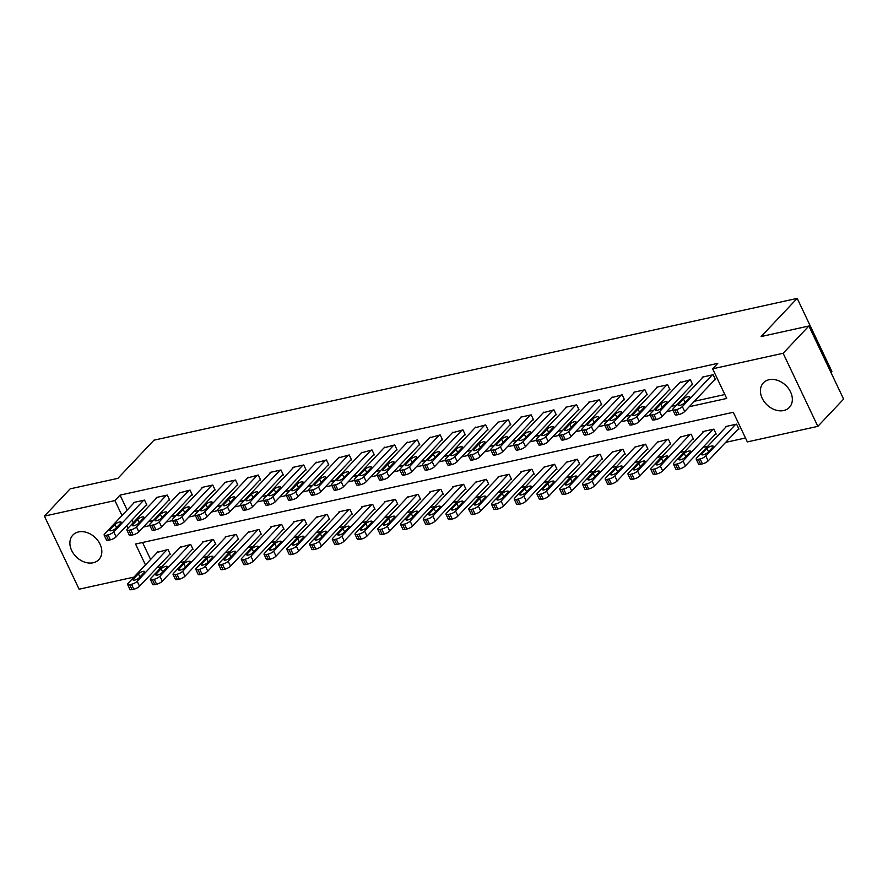 <?xml version="1.0" encoding="UTF-8"?>
<svg xmlns="http://www.w3.org/2000/svg" width="888" height="888" viewBox="0 0 888 888"><rect width="100%" height="100%" fill="white"/><g stroke="black" fill="none" stroke-linecap="round" stroke-linejoin="round"><path stroke-width="1.33" d="M78.544 531.934A17.871 13.52 43.4 0 1 97.935 540.681A17.871 13.52 43.4 0 1 98.857 559.618A17.871 13.52 43.4 0 1 93.185 562.759A17.871 13.52 43.4 0 1 73.782 554.012A17.871 13.52 43.4 0 1 72.872 535.064A17.871 13.52 43.4 0 1 78.544 531.934M769.064 379.72A17.871 13.52 43.4 0 1 788.455 388.467A17.871 13.52 43.4 0 1 789.377 407.403A17.871 13.52 43.4 0 1 783.693 410.534A17.871 13.52 43.4 0 1 764.302 401.787A17.871 13.52 43.4 0 1 763.391 382.85A17.871 13.52 43.4 0 1 769.064 379.72M830.957 372.472L831.89 371.473L797.191 298.379L153.979 440.171L117.915 478.332L70.152 488.855L44.4 516.117L114.907 500.577L122.011 515.54M797.191 298.379L761.127 336.541L808.89 326.007L843.6 399.101L817.848 426.362L747.341 441.902L733.266 412.276L135.542 544.033L145.466 564.923M157.043 567.71L161.838 566.655M179.787 562.692L184.582 561.638M202.531 557.686L207.326 556.632M225.275 552.669L230.07 551.615M248.018 547.652L252.814 546.597M270.762 542.646L275.558 541.58M293.506 537.629L298.301 536.574M316.25 532.611L321.045 531.557M338.994 527.605L343.789 526.54M361.738 522.588L366.533 521.534M384.482 517.571L389.277 516.516M407.237 512.554L412.021 511.499M429.981 507.548L434.765 506.493M452.725 502.53L457.509 501.476M475.469 497.513L480.253 496.459M498.212 492.507L502.997 491.453M520.956 487.49L525.74 486.435M543.7 482.473L548.484 481.418M566.444 477.466L571.228 476.412M589.188 472.449L593.972 471.395M611.932 467.432L616.716 466.378M634.676 462.426L639.471 461.372M657.42 457.409L662.215 456.354M680.164 452.392L684.959 451.337M702.908 447.386L707.703 446.32M725.651 442.368L745.487 437.995M133.933 577.122L79.11 589.21L44.4 516.117M142.546 542.49L150.616 559.473M738.028 429.27L738.938 429.071L736.585 424.131L725.674 426.54L725.918 427.05M715.284 434.288L716.194 434.088L713.841 429.148L702.93 431.557L703.174 432.068M692.54 439.305L693.45 439.105L691.097 434.165L680.419 437.074M669.796 444.311L670.706 444.111L668.353 439.172L657.675 442.091M647.052 449.328L647.963 449.128L645.609 444.189L634.931 447.108M624.308 454.345L625.208 454.145L622.865 449.206L612.187 452.114M601.553 459.351L602.464 459.151L600.122 454.212L589.443 457.131M578.81 464.369L579.72 464.169L577.378 459.229L566.699 462.149M556.066 469.386L556.976 469.186L554.634 464.246L543.956 467.155M533.322 474.403L534.232 474.192L531.89 469.264L520.967 471.661L521.212 472.172M510.578 479.409L511.488 479.209L509.146 474.27L498.224 476.678L498.468 477.189M487.834 484.426L488.744 484.226L486.402 479.287L475.724 482.195M465.09 489.443L466 489.244L463.658 484.304L452.736 486.702L452.98 487.212M442.346 494.45L443.256 494.25L440.914 489.31L429.992 491.719L430.236 492.23M419.602 499.467L420.512 499.267L418.17 494.327L407.492 497.236M396.858 504.484L397.769 504.284L395.426 499.345L384.504 501.742L384.748 502.253M374.114 509.49L375.025 509.29L372.683 504.351L361.76 506.759L362.004 507.27M351.371 514.507L352.281 514.307L349.939 509.368L339.016 511.777L339.26 512.287M328.627 519.524L329.537 519.325L327.195 514.385L316.517 517.293M305.883 524.531L306.793 524.331L304.451 519.391L293.528 521.8L293.773 522.311M283.139 529.548L284.049 529.348L281.707 524.408L270.785 526.817L271.029 527.328M260.395 534.565L261.305 534.365L258.952 529.426L248.285 532.334M237.651 539.571L238.561 539.371L236.208 534.432L225.297 536.84L225.541 537.351M214.907 544.588L215.817 544.388L213.464 539.449L202.553 541.858L202.797 542.368M192.163 549.605L193.073 549.406L190.72 544.466L180.053 547.374M169.419 554.623L170.329 554.412L167.976 549.483L157.298 552.392M689.232 406.704L726.706 398.446L712.631 368.809L717.782 363.359L120.058 495.116L127.162 510.089M131.924 520.091L133.189 522.766M148.518 521.578L153.313 520.523M171.273 516.561L176.057 515.506M194.017 511.555L198.801 510.5M216.761 506.537L221.545 505.483M239.505 501.52L244.289 500.466M262.249 496.514L267.033 495.46M284.993 491.497L289.777 490.442M307.736 486.48L312.521 485.425M330.48 481.474L335.264 480.408M353.224 476.456L358.008 475.402M375.968 471.439L380.752 470.385M398.712 466.433L403.507 465.368M421.456 461.416L426.251 460.361M444.2 456.399L448.995 455.344M466.944 451.382L471.739 450.327M489.688 446.375L494.483 445.321M512.432 441.358L517.227 440.304M535.175 436.341L539.971 435.286M557.919 431.335L562.715 430.28M580.663 426.318L585.458 425.263M603.407 421.301L608.202 420.246M626.151 416.294L630.946 415.24M648.895 411.277L653.69 410.223M671.639 406.26L676.434 405.206M694.394 401.254L724.841 394.538M714.574 379.886L715.484 379.687L713.142 374.747L702.219 377.156L702.464 377.666M691.83 384.904L692.74 384.704L690.398 379.764L679.72 382.673M669.086 389.91L669.996 389.71L667.654 384.77L656.731 387.179L656.976 387.69M646.342 394.927L647.252 394.727L644.91 389.788L633.988 392.196L634.232 392.707M623.598 399.944L624.508 399.744L622.166 394.805L611.488 397.713M600.854 404.961L601.764 404.75L599.422 399.822L588.5 402.22L588.744 402.73M578.11 409.967L579.02 409.768L576.678 404.828L565.756 407.237L566 407.747M555.366 414.985L556.277 414.785L553.923 409.845L543.256 412.754M532.622 420.002L533.533 419.802L531.179 414.863L520.268 417.26L520.512 417.771M509.879 425.008L510.789 424.808L508.436 419.869L497.524 422.277L497.768 422.788M487.135 430.025L488.045 429.825L485.692 424.886L475.013 427.794M464.391 435.042L465.301 434.843L462.948 429.903L452.27 432.811M441.647 440.048L442.557 439.849L440.204 434.909L429.526 437.828M418.892 445.066L419.802 444.866L417.46 439.926L406.782 442.846M396.148 450.083L397.058 449.883L394.716 444.944L384.038 447.852M373.404 455.089L374.314 454.889L371.972 449.95L361.294 452.869M350.66 460.106L351.57 459.906L349.228 454.967L338.55 457.886M327.916 465.123L328.826 464.924L326.484 459.984L315.806 462.892M305.172 470.129L306.083 469.93L303.74 464.99L292.818 467.399L293.062 467.909M282.428 475.147L283.339 474.947L280.997 470.007L270.074 472.416L270.318 472.927M259.685 480.164L260.595 479.964L258.253 475.025L247.574 477.933M236.941 485.181L237.851 484.97L235.509 480.042L224.586 482.439L224.831 482.95M214.197 490.187L215.107 489.987L212.765 485.048L201.842 487.457L202.087 487.967M191.453 495.204L192.363 495.005L190.021 490.065L179.343 492.973M168.709 500.221L169.619 500.022L167.277 495.082L156.355 497.48L156.599 497.99M145.965 505.228L146.875 505.028L144.533 500.088L133.611 502.497L133.855 503.008M808.89 326.007L783.138 353.269L817.848 426.362M120.058 495.116L114.907 500.577M712.631 368.809L783.138 353.269M143.368 527.028L149.894 525.596M166.112 522.022L172.638 520.579M188.867 517.005L195.382 515.562M211.61 511.988L218.126 510.556M234.354 506.97L240.87 505.538M257.098 501.964L263.614 500.521M279.842 496.947L286.358 495.515M302.586 491.93L309.102 490.498M325.33 486.924L331.846 485.481M348.074 481.906L354.59 480.475M370.818 476.889L377.333 475.457M393.562 471.883L400.077 470.44M416.306 466.866L422.821 465.434M439.049 461.849L445.565 460.417M461.793 456.843L468.309 455.4M484.537 451.826L491.053 450.383M507.281 446.808L513.797 445.376M530.025 441.802L536.541 440.359M552.769 436.785L559.285 435.342M575.513 431.768L582.029 430.336M598.257 426.751L604.784 425.319M621.001 421.745L627.527 420.302M643.745 416.727L650.271 415.295M666.488 411.71L673.015 410.278M126.762 525.552L128.038 528.216M712.231 374.947L682.35 406.571A4.584 1.365 -25.4 0 1 676.656 409.546L674.836 409.945A4.584 1.365 -25.4 0 1 672.749 409.734A4.584 1.365 -25.4 0 1 673.259 408.569L703.13 376.956M672.749 409.734L675.102 414.674A4.584 1.365 154.6 0 0 677.178 414.885L678.998 414.485A4.584 1.365 154.6 0 0 684.704 411.51L715.24 379.176M684.426 403.008A3.663 1.099 154.6 0 1 680.896 405.083A3.663 1.099 154.6 0 1 678.199 405.217A3.663 1.099 154.6 0 1 678.599 404.284L683.549 399.056A3.663 1.099 154.6 0 1 687.079 396.969A3.663 1.099 154.6 0 1 689.765 396.836A3.663 1.099 154.6 0 1 689.365 397.769L684.426 403.008M735.675 424.331L705.805 455.955A4.584 1.365 -25.4 0 1 700.099 458.941L698.279 459.34A4.584 1.365 -25.4 0 1 696.203 459.118A4.584 1.365 -25.4 0 1 696.703 457.964L726.584 426.34M738.694 428.571L708.147 460.894A4.584 1.365 154.6 0 1 702.452 463.869L700.632 464.28A4.584 1.365 154.6 0 1 698.545 464.058L696.203 459.118M707.869 452.392L712.82 447.152A3.663 1.099 -25.4 0 0 713.219 446.22A3.663 1.099 -25.4 0 0 710.533 446.353A3.663 1.099 -25.4 0 0 706.992 448.44L702.053 453.668A3.663 1.099 -25.4 0 0 701.653 454.601A3.663 1.099 -25.4 0 0 704.339 454.478A3.663 1.099 -25.4 0 0 707.869 452.392M689.488 379.964L659.606 411.577A4.584 1.365 -25.4 0 1 653.912 414.563L652.092 414.962A4.584 1.365 -25.4 0 1 650.005 414.752A4.584 1.365 -25.4 0 1 650.515 413.586L680.386 381.973M650.005 414.752L652.358 419.691A4.584 1.365 154.6 0 0 654.434 419.902L656.254 419.502A4.584 1.365 154.6 0 0 661.949 416.516L692.496 384.193M661.682 408.014A3.663 1.099 154.6 0 1 658.141 410.101A3.663 1.099 154.6 0 1 655.455 410.234A3.663 1.099 154.6 0 1 655.855 409.301L660.805 404.062A3.663 1.099 154.6 0 1 664.335 401.975A3.663 1.099 154.6 0 1 667.021 401.853A3.663 1.099 154.6 0 1 666.622 402.786L661.682 408.014M666.744 384.981L636.863 416.594A4.584 1.365 -25.4 0 1 631.168 419.58L629.348 419.98A4.584 1.365 -25.4 0 1 627.261 419.769A4.584 1.365 -25.4 0 1 627.772 418.603L657.642 386.979M627.261 419.769L629.614 424.697A4.584 1.365 154.6 0 0 631.69 424.919L633.51 424.52A4.584 1.365 154.6 0 0 639.205 421.534L669.752 389.21M638.938 413.031A3.663 1.099 154.6 0 1 635.397 415.118A3.663 1.099 154.6 0 1 632.711 415.24A3.663 1.099 154.6 0 1 633.111 414.319L638.061 409.079A3.663 1.099 154.6 0 1 641.591 406.993A3.663 1.099 154.6 0 1 644.277 406.871A3.663 1.099 154.6 0 1 643.878 407.792L638.938 413.031M644 389.987L614.119 421.611A4.584 1.365 -25.4 0 1 608.424 424.586L606.604 424.997A4.584 1.365 -25.4 0 1 604.517 424.775A4.584 1.365 -25.4 0 1 605.017 423.609L634.898 391.997M604.517 424.775L606.87 429.714A4.584 1.365 154.6 0 0 608.946 429.925L610.766 429.526A4.584 1.365 154.6 0 0 616.461 426.551L647.008 394.216M616.194 418.048A3.663 1.099 154.6 0 1 612.653 420.135A3.663 1.099 154.6 0 1 609.967 420.257A3.663 1.099 154.6 0 1 610.367 419.325L615.317 414.097A3.663 1.099 154.6 0 1 618.847 412.01A3.663 1.099 154.6 0 1 621.533 411.877A3.663 1.099 154.6 0 1 621.134 412.809L616.194 418.048M712.931 429.348L683.061 460.972A4.584 1.365 -25.4 0 1 677.355 463.947L675.535 464.346A4.584 1.365 -25.4 0 1 673.459 464.135A4.584 1.365 -25.4 0 1 673.959 462.97L703.84 431.357M715.95 433.577L685.403 465.9A4.584 1.365 154.6 0 1 679.709 468.886L677.888 469.286A4.584 1.365 154.6 0 1 675.801 469.075L673.459 464.135M685.125 457.398L690.076 452.17A3.663 1.099 -25.4 0 0 690.476 451.237A3.663 1.099 -25.4 0 0 687.789 451.37A3.663 1.099 -25.4 0 0 684.248 453.457L679.309 458.685A3.663 1.099 -25.4 0 0 678.909 459.618A3.663 1.099 -25.4 0 0 681.596 459.485A3.663 1.099 -25.4 0 0 685.125 457.398M690.187 434.365L660.317 465.978A4.584 1.365 -25.4 0 1 654.611 468.964L652.791 469.364A4.584 1.365 -25.4 0 1 650.715 469.153A4.584 1.365 -25.4 0 1 651.215 467.987L681.096 436.363M693.206 438.594L662.659 470.918A4.584 1.365 154.6 0 1 656.965 473.903L655.144 474.303A4.584 1.365 154.6 0 1 653.057 474.092L650.715 469.153M662.381 462.415L667.332 457.187A3.663 1.099 -25.4 0 0 667.732 456.254A3.663 1.099 -25.4 0 0 665.045 456.377A3.663 1.099 -25.4 0 0 661.505 458.463L656.565 463.703A3.663 1.099 -25.4 0 0 656.165 464.635A3.663 1.099 -25.4 0 0 658.852 464.502A3.663 1.099 -25.4 0 0 662.381 462.415M667.443 439.371L637.573 470.995A4.584 1.365 -25.4 0 1 631.868 473.981L630.047 474.381A4.584 1.365 -25.4 0 1 627.971 474.159A4.584 1.365 -25.4 0 1 628.471 473.004L658.352 441.38M670.462 443.612L639.915 475.935A4.584 1.365 154.6 0 1 634.221 478.921L632.4 479.32A4.584 1.365 154.6 0 1 630.314 479.098L627.971 474.159M639.638 467.432L644.588 462.193A3.663 1.099 -25.4 0 0 644.988 461.261A3.663 1.099 -25.4 0 0 642.302 461.394A3.663 1.099 -25.4 0 0 638.761 463.481L633.821 468.709A3.663 1.099 -25.4 0 0 633.422 469.641A3.663 1.099 -25.4 0 0 636.108 469.519A3.663 1.099 -25.4 0 0 639.638 467.432M621.256 395.005L591.375 426.617A4.584 1.365 -25.4 0 1 585.68 429.603L583.86 430.003A4.584 1.365 -25.4 0 1 581.773 429.792A4.584 1.365 -25.4 0 1 582.273 428.627L612.154 397.014M581.773 429.792L584.126 434.732A4.584 1.365 154.6 0 0 586.202 434.942L588.023 434.543A4.584 1.365 154.6 0 0 593.717 431.557L624.264 399.234M593.45 423.054A3.663 1.099 154.6 0 1 589.91 425.141A3.663 1.099 154.6 0 1 587.223 425.274A3.663 1.099 154.6 0 1 587.623 424.342L592.574 419.103A3.663 1.099 154.6 0 1 596.103 417.016A3.663 1.099 154.6 0 1 598.79 416.894A3.663 1.099 154.6 0 1 598.39 417.826L593.45 423.054M644.699 444.389L614.829 476.012A4.584 1.365 -25.4 0 1 609.124 478.987L607.303 479.387A4.584 1.365 -25.4 0 1 605.228 479.176A4.584 1.365 -25.4 0 1 605.727 478.01L635.608 446.398M647.718 448.618L617.171 480.952A4.584 1.365 154.6 0 1 611.477 483.927L609.656 484.326A4.584 1.365 154.6 0 1 607.57 484.115L605.228 479.176M616.894 472.449L621.844 467.21A3.663 1.099 -25.4 0 0 622.244 466.278A3.663 1.099 -25.4 0 0 619.558 466.411A3.663 1.099 -25.4 0 0 616.017 468.498L611.077 473.726A3.663 1.099 -25.4 0 0 610.678 474.658A3.663 1.099 -25.4 0 0 613.364 474.525A3.663 1.099 -25.4 0 0 616.894 472.449M598.512 400.022L568.631 431.635A4.584 1.365 -25.4 0 1 562.937 434.621L561.116 435.02A4.584 1.365 -25.4 0 1 559.029 434.809A4.584 1.365 -25.4 0 1 559.529 433.644L589.41 402.02M559.029 434.809L561.383 439.738A4.584 1.365 154.6 0 0 563.458 439.96L565.279 439.56A4.584 1.365 154.6 0 0 570.973 436.574L601.52 404.251M570.707 428.072A3.663 1.099 154.6 0 1 567.166 430.158A3.663 1.099 154.6 0 1 564.479 430.28A3.663 1.099 154.6 0 1 564.879 429.359L569.83 424.12A3.663 1.099 154.6 0 1 573.359 422.033A3.663 1.099 154.6 0 1 576.046 421.911A3.663 1.099 154.6 0 1 575.646 422.843L570.707 428.072M621.955 449.406L592.085 481.019A4.584 1.365 -25.4 0 1 586.38 484.004L584.559 484.404A4.584 1.365 -25.4 0 1 582.484 484.193A4.584 1.365 -25.4 0 1 582.983 483.028L612.864 451.415M624.974 453.635L594.427 485.958A4.584 1.365 154.6 0 1 588.722 488.944L586.913 489.344A4.584 1.365 154.6 0 1 584.826 489.133L582.484 484.193M594.15 477.455L599.1 472.227A3.663 1.099 -25.4 0 0 599.5 471.295A3.663 1.099 -25.4 0 0 596.814 471.417A3.663 1.099 -25.4 0 0 593.273 473.504L588.333 478.743A3.663 1.099 -25.4 0 0 587.934 479.675A3.663 1.099 -25.4 0 0 590.62 479.542A3.663 1.099 -25.4 0 0 594.15 477.455M575.768 405.028L545.887 436.652A4.584 1.365 -25.4 0 1 540.193 439.627L538.372 440.037A4.584 1.365 -25.4 0 1 536.285 439.815A4.584 1.365 -25.4 0 1 536.785 438.65L566.666 407.037M536.285 439.815L538.628 444.755A4.584 1.365 154.6 0 0 540.714 444.966L542.535 444.566A4.584 1.365 154.6 0 0 548.229 441.591L578.776 409.257M547.963 433.089A3.663 1.099 154.6 0 1 544.422 435.176A3.663 1.099 154.6 0 1 541.736 435.298A3.663 1.099 154.6 0 1 542.135 434.365L547.086 429.137A3.663 1.099 154.6 0 1 550.616 427.05A3.663 1.099 154.6 0 1 553.302 426.917A3.663 1.099 154.6 0 1 552.902 427.85L547.963 433.089M553.013 410.045L523.143 441.658A4.584 1.365 -25.4 0 1 517.438 444.644L515.628 445.043A4.584 1.365 -25.4 0 1 513.542 444.833A4.584 1.365 -25.4 0 1 514.041 443.667L543.922 412.054M513.542 444.833L515.884 449.772A4.584 1.365 154.6 0 0 517.97 449.983L519.791 449.583A4.584 1.365 154.6 0 0 525.485 446.597L556.032 414.274M525.219 438.095A3.663 1.099 154.6 0 1 521.678 440.182A3.663 1.099 154.6 0 1 518.992 440.315A3.663 1.099 154.6 0 1 519.391 439.382L524.331 434.154A3.663 1.099 154.6 0 1 527.872 432.068A3.663 1.099 154.6 0 1 530.558 431.934A3.663 1.099 154.6 0 1 530.158 432.867L525.219 438.095M530.269 415.062L500.399 446.675A4.584 1.365 -25.4 0 1 494.694 449.661L492.873 450.061A4.584 1.365 -25.4 0 1 490.798 449.85A4.584 1.365 -25.4 0 1 491.297 448.684L521.178 417.06M490.798 449.85L493.14 454.789A4.584 1.365 154.6 0 0 495.227 455L497.047 454.601A4.584 1.365 154.6 0 0 502.741 451.615L533.288 419.291M502.464 443.112A3.663 1.099 154.6 0 1 498.934 445.199A3.663 1.099 154.6 0 1 496.248 445.332A3.663 1.099 154.6 0 1 496.647 444.4L501.587 439.16A3.663 1.099 154.6 0 1 505.128 437.074A3.663 1.099 154.6 0 1 507.814 436.952A3.663 1.099 154.6 0 1 507.414 437.884L502.464 443.112M507.525 420.068L477.655 451.692A4.584 1.365 -25.4 0 1 471.95 454.667L470.129 455.078A4.584 1.365 -25.4 0 1 468.054 454.856A4.584 1.365 -25.4 0 1 468.553 453.69L498.434 422.078M468.054 454.856L470.396 459.795A4.584 1.365 154.6 0 0 472.483 460.017L474.303 459.607A4.584 1.365 154.6 0 0 479.997 456.632L510.545 424.309M479.72 448.129A3.663 1.099 154.6 0 1 476.19 450.216A3.663 1.099 154.6 0 1 473.504 450.338A3.663 1.099 154.6 0 1 473.903 449.406L478.843 444.178A3.663 1.099 154.6 0 1 482.384 442.091A3.663 1.099 154.6 0 1 485.07 441.958A3.663 1.099 154.6 0 1 484.67 442.89L479.72 448.129M599.211 454.423L569.341 486.036A4.584 1.365 -25.4 0 1 563.636 489.022L561.815 489.421A4.584 1.365 -25.4 0 1 559.74 489.199A4.584 1.365 -25.4 0 1 560.239 488.045L590.12 456.421M602.231 458.652L571.683 490.975A4.584 1.365 154.6 0 1 565.978 493.961L564.158 494.361A4.584 1.365 154.6 0 1 562.082 494.139L559.74 489.199M571.406 482.473L576.356 477.233A3.663 1.099 -25.4 0 0 576.756 476.312A3.663 1.099 -25.4 0 0 574.07 476.434A3.663 1.099 -25.4 0 0 570.529 478.521L565.589 483.76A3.663 1.099 -25.4 0 0 565.19 484.682A3.663 1.099 -25.4 0 0 567.876 484.559A3.663 1.099 -25.4 0 0 571.406 482.473M576.467 459.429L546.597 491.053A4.584 1.365 -25.4 0 1 540.892 494.028L539.072 494.438A4.584 1.365 -25.4 0 1 536.996 494.216A4.584 1.365 -25.4 0 1 537.495 493.051L567.377 461.438M579.487 463.658L548.939 495.992A4.584 1.365 154.6 0 1 543.234 498.967L541.414 499.367A4.584 1.365 154.6 0 1 539.338 499.156L536.996 494.216M548.662 487.49L553.613 482.251A3.663 1.099 -25.4 0 0 554.012 481.318A3.663 1.099 -25.4 0 0 551.315 481.451A3.663 1.099 -25.4 0 0 547.785 483.538L542.846 488.766A3.663 1.099 -25.4 0 0 542.435 489.699A3.663 1.099 -25.4 0 0 545.132 489.577A3.663 1.099 -25.4 0 0 548.662 487.49M553.724 464.446L523.853 496.059A4.584 1.365 -25.4 0 1 518.148 499.045L516.328 499.445A4.584 1.365 -25.4 0 1 514.252 499.234A4.584 1.365 -25.4 0 1 514.751 498.068L544.621 466.455M556.743 468.675L526.196 500.999A4.584 1.365 154.6 0 1 520.49 503.984L518.67 504.384A4.584 1.365 154.6 0 1 516.594 504.173L514.252 499.234M525.918 492.496L530.869 487.268A3.663 1.099 -25.4 0 0 531.268 486.335A3.663 1.099 -25.4 0 0 528.571 486.458A3.663 1.099 -25.4 0 0 525.041 488.544L520.102 493.784A3.663 1.099 -25.4 0 0 519.691 494.716A3.663 1.099 -25.4 0 0 522.388 494.583A3.663 1.099 -25.4 0 0 525.918 492.496M530.98 469.463L501.098 501.076A4.584 1.365 -25.4 0 1 495.404 504.062L493.584 504.462A4.584 1.365 -25.4 0 1 491.508 504.251A4.584 1.365 -25.4 0 1 492.008 503.085L521.878 471.461M533.999 473.693L503.452 506.016A4.584 1.365 154.6 0 1 497.746 509.002L495.926 509.401A4.584 1.365 154.6 0 1 493.85 509.179L491.508 504.251M503.174 497.513L508.125 492.274A3.663 1.099 -25.4 0 0 508.524 491.353A3.663 1.099 -25.4 0 0 505.827 491.475A3.663 1.099 -25.4 0 0 502.297 493.562L497.358 498.801A3.663 1.099 -25.4 0 0 496.947 499.722A3.663 1.099 -25.4 0 0 499.644 499.6A3.663 1.099 -25.4 0 0 503.174 497.513M484.781 425.086L454.911 456.698A4.584 1.365 -25.4 0 1 449.206 459.684L447.386 460.084A4.584 1.365 -25.4 0 1 445.31 459.873A4.584 1.365 -25.4 0 1 445.809 458.708L475.691 427.095M445.31 459.873L447.652 464.813A4.584 1.365 154.6 0 0 449.739 465.023L451.559 464.624A4.584 1.365 154.6 0 0 457.253 461.638L487.801 429.315M456.976 453.135A3.663 1.099 154.6 0 1 453.446 455.222A3.663 1.099 154.6 0 1 450.76 455.355A3.663 1.099 154.6 0 1 451.16 454.423L456.099 449.195A3.663 1.099 154.6 0 1 459.64 447.108A3.663 1.099 154.6 0 1 462.326 446.975A3.663 1.099 154.6 0 1 461.927 447.907L456.976 453.135M508.236 474.47L478.355 506.093A4.584 1.365 -25.4 0 1 472.66 509.068L470.84 509.479A4.584 1.365 -25.4 0 1 468.764 509.257A4.584 1.365 -25.4 0 1 469.264 508.091L499.134 476.479M511.255 478.699L480.708 511.033A4.584 1.365 154.6 0 1 475.002 514.008L473.182 514.407A4.584 1.365 154.6 0 1 471.106 514.196L468.764 509.257M480.43 502.53L485.381 497.291A3.663 1.099 -25.4 0 0 485.78 496.359A3.663 1.099 -25.4 0 0 483.083 496.492A3.663 1.099 -25.4 0 0 479.553 498.579L474.603 503.807A3.663 1.099 -25.4 0 0 474.203 504.739A3.663 1.099 -25.4 0 0 476.9 504.617A3.663 1.099 -25.4 0 0 480.43 502.53M462.038 430.103L432.167 461.716A4.584 1.365 -25.4 0 1 426.462 464.702L424.642 465.101A4.584 1.365 -25.4 0 1 422.566 464.89A4.584 1.365 -25.4 0 1 423.065 463.725L452.947 432.101M422.566 464.89L424.908 469.83A4.584 1.365 154.6 0 0 426.995 470.041L428.815 469.641A4.584 1.365 154.6 0 0 434.51 466.655L465.057 434.332M434.232 458.153A3.663 1.099 154.6 0 1 430.702 460.239A3.663 1.099 154.6 0 1 428.016 460.373A3.663 1.099 154.6 0 1 428.416 459.44L433.355 454.201A3.663 1.099 154.6 0 1 436.896 452.114A3.663 1.099 154.6 0 1 439.582 451.992A3.663 1.099 154.6 0 1 439.183 452.924L434.232 458.153M485.492 479.487L455.611 511.1A4.584 1.365 -25.4 0 1 449.916 514.085L448.096 514.485A4.584 1.365 -25.4 0 1 446.02 514.274A4.584 1.365 -25.4 0 1 446.52 513.109L476.39 481.496M488.511 483.716L457.964 516.039A4.584 1.365 154.6 0 1 452.258 519.025L450.438 519.425A4.584 1.365 154.6 0 1 448.362 519.214L446.02 514.274M457.686 507.536L462.637 502.308A3.663 1.099 -25.4 0 0 463.036 501.376A3.663 1.099 -25.4 0 0 460.339 501.509A3.663 1.099 -25.4 0 0 456.809 503.585L451.859 508.824A3.663 1.099 -25.4 0 0 451.459 509.756A3.663 1.099 -25.4 0 0 454.156 509.623A3.663 1.099 -25.4 0 0 457.686 507.536M439.294 435.109L409.424 466.733A4.584 1.365 -25.4 0 1 403.718 469.719L401.898 470.118A4.584 1.365 -25.4 0 1 399.822 469.896A4.584 1.365 -25.4 0 1 400.322 468.742L430.203 437.118M399.822 469.896L402.164 474.836A4.584 1.365 154.6 0 0 404.251 475.058L406.071 474.647A4.584 1.365 154.6 0 0 411.766 471.672L442.313 439.349M411.488 463.17A3.663 1.099 154.6 0 1 407.958 465.257A3.663 1.099 154.6 0 1 405.272 465.379A3.663 1.099 154.6 0 1 405.672 464.446L410.611 459.218A3.663 1.099 154.6 0 1 414.152 457.131A3.663 1.099 154.6 0 1 416.838 456.998A3.663 1.099 154.6 0 1 416.439 457.931L411.488 463.17M416.55 440.126L386.68 471.75A4.584 1.365 -25.4 0 1 380.974 474.725L379.154 475.124A4.584 1.365 -25.4 0 1 377.078 474.914A4.584 1.365 -25.4 0 1 377.578 473.748L407.459 442.135M377.078 474.914L379.42 479.853A4.584 1.365 154.6 0 0 381.507 480.064L383.316 479.664A4.584 1.365 154.6 0 0 389.022 476.678L419.569 444.355M388.744 468.176A3.663 1.099 154.6 0 1 385.214 470.263A3.663 1.099 154.6 0 1 382.528 470.396A3.663 1.099 154.6 0 1 382.928 469.463L387.867 464.235A3.663 1.099 154.6 0 1 391.408 462.149A3.663 1.099 154.6 0 1 394.094 462.015A3.663 1.099 154.6 0 1 393.695 462.948L388.744 468.176M393.806 445.143L363.936 476.756A4.584 1.365 -25.4 0 1 358.23 479.742L356.41 480.142A4.584 1.365 -25.4 0 1 354.334 479.931A4.584 1.365 -25.4 0 1 354.834 478.765L384.715 447.141M354.334 479.931L356.676 484.87A4.584 1.365 154.6 0 0 358.752 485.081L360.572 484.682A4.584 1.365 154.6 0 0 366.278 481.696L396.825 449.372M366 473.193A3.663 1.099 154.6 0 1 362.471 475.28A3.663 1.099 154.6 0 1 359.784 475.413A3.663 1.099 154.6 0 1 360.184 474.481L365.123 469.241A3.663 1.099 154.6 0 1 368.653 467.155A3.663 1.099 154.6 0 1 371.351 467.033A3.663 1.099 154.6 0 1 370.951 467.965L366 473.193M371.062 450.149L341.192 481.773A4.584 1.365 -25.4 0 1 335.486 484.759L333.666 485.159A4.584 1.365 -25.4 0 1 331.59 484.937A4.584 1.365 -25.4 0 1 332.09 483.782L361.971 452.159M331.59 484.937L333.932 489.876A4.584 1.365 154.6 0 0 336.008 490.098L337.829 489.699A4.584 1.365 154.6 0 0 343.534 486.713L374.081 454.39M343.256 478.21A3.663 1.099 154.6 0 1 339.727 480.297A3.663 1.099 154.6 0 1 337.029 480.419A3.663 1.099 154.6 0 1 337.44 479.487L342.38 474.259A3.663 1.099 154.6 0 1 345.909 472.172A3.663 1.099 154.6 0 1 348.607 472.039A3.663 1.099 154.6 0 1 348.207 472.971L343.256 478.21M348.318 455.167L318.448 486.791A4.584 1.365 -25.4 0 1 312.743 489.765L310.922 490.165A4.584 1.365 -25.4 0 1 308.846 489.954A4.584 1.365 -25.4 0 1 309.346 488.789L339.216 457.176M308.846 489.954L311.189 494.894A4.584 1.365 154.6 0 0 313.264 495.104L315.085 494.705A4.584 1.365 154.6 0 0 320.79 491.73L351.337 459.396M320.513 483.227A3.663 1.099 154.6 0 1 316.983 485.303A3.663 1.099 154.6 0 1 314.285 485.436A3.663 1.099 154.6 0 1 314.696 484.504L319.636 479.276A3.663 1.099 154.6 0 1 323.165 477.189A3.663 1.099 154.6 0 1 325.863 477.056A3.663 1.099 154.6 0 1 325.463 477.988L320.513 483.227M325.574 460.184L295.693 491.797A4.584 1.365 -25.4 0 1 289.999 494.783L288.178 495.182A4.584 1.365 -25.4 0 1 286.103 494.971A4.584 1.365 -25.4 0 1 286.602 493.806L316.472 462.193M286.103 494.971L288.445 499.911A4.584 1.365 154.6 0 0 290.52 500.122L292.341 499.722A4.584 1.365 154.6 0 0 298.046 496.736L328.593 464.413M297.769 488.234A3.663 1.099 154.6 0 1 294.239 490.32A3.663 1.099 154.6 0 1 291.541 490.454A3.663 1.099 154.6 0 1 291.952 489.521L296.892 484.282A3.663 1.099 154.6 0 1 300.421 482.195A3.663 1.099 154.6 0 1 303.119 482.073A3.663 1.099 154.6 0 1 302.719 483.005L297.769 488.234M302.83 465.201L272.949 496.814A4.584 1.365 -25.4 0 1 267.255 499.8L265.434 500.199A4.584 1.365 -25.4 0 1 263.359 499.977A4.584 1.365 -25.4 0 1 263.858 498.823L293.728 467.199M263.359 499.977L265.701 504.917A4.584 1.365 154.6 0 0 267.776 505.139L269.597 504.739A4.584 1.365 154.6 0 0 275.302 501.753L305.849 469.43M275.025 493.251A3.663 1.099 154.6 0 1 271.495 495.338A3.663 1.099 154.6 0 1 268.798 495.46A3.663 1.099 154.6 0 1 269.197 494.538L274.148 489.299A3.663 1.099 154.6 0 1 277.678 487.212A3.663 1.099 154.6 0 1 280.375 487.09A3.663 1.099 154.6 0 1 279.975 488.012L275.025 493.251M280.086 470.207L250.205 501.831A4.584 1.365 -25.4 0 1 244.511 504.806L242.69 505.205A4.584 1.365 -25.4 0 1 240.615 504.995A4.584 1.365 -25.4 0 1 241.114 503.829L270.984 472.216M240.615 504.995L242.957 509.934A4.584 1.365 154.6 0 0 245.033 510.145L246.853 509.745A4.584 1.365 154.6 0 0 252.558 506.771L283.094 474.436M252.281 498.268A3.663 1.099 154.6 0 1 248.751 500.355A3.663 1.099 154.6 0 1 246.054 500.477A3.663 1.099 154.6 0 1 246.453 499.544L251.404 494.316A3.663 1.099 154.6 0 1 254.934 492.23A3.663 1.099 154.6 0 1 257.631 492.096A3.663 1.099 154.6 0 1 257.22 493.029L252.281 498.268M257.342 475.224L227.461 506.837A4.584 1.365 -25.4 0 1 221.767 509.823L219.947 510.223A4.584 1.365 -25.4 0 1 217.871 510.012A4.584 1.365 -25.4 0 1 218.37 508.846L248.24 477.233M217.871 510.012L220.213 514.951A4.584 1.365 154.6 0 0 222.289 515.162L224.109 514.763A4.584 1.365 154.6 0 0 229.814 511.777L260.351 479.453M229.537 503.274A3.663 1.099 154.6 0 1 226.007 505.361A3.663 1.099 154.6 0 1 223.31 505.494A3.663 1.099 154.6 0 1 223.709 504.562L228.66 499.322A3.663 1.099 154.6 0 1 232.19 497.236A3.663 1.099 154.6 0 1 234.887 497.114A3.663 1.099 154.6 0 1 234.476 498.046L229.537 503.274M234.599 480.242L204.717 511.854A4.584 1.365 -25.4 0 1 199.023 514.84L197.203 515.24A4.584 1.365 -25.4 0 1 195.127 515.029A4.584 1.365 -25.4 0 1 195.626 513.863L225.497 482.24M195.127 515.029L197.469 519.957A4.584 1.365 154.6 0 0 199.545 520.179L201.365 519.78A4.584 1.365 154.6 0 0 207.071 516.794L237.607 484.471M206.793 508.291A3.663 1.099 154.6 0 1 203.263 510.378A3.663 1.099 154.6 0 1 200.566 510.5A3.663 1.099 154.6 0 1 200.966 509.579L205.916 504.34A3.663 1.099 154.6 0 1 209.446 502.253A3.663 1.099 154.6 0 1 212.143 502.131A3.663 1.099 154.6 0 1 211.733 503.052L206.793 508.291M211.855 485.248L181.973 516.871A4.584 1.365 -25.4 0 1 176.279 519.846L174.459 520.257A4.584 1.365 -25.4 0 1 172.372 520.035A4.584 1.365 -25.4 0 1 172.883 518.87L202.753 487.257M172.372 520.035L174.725 524.975A4.584 1.365 154.6 0 0 176.801 525.185L178.621 524.786A4.584 1.365 154.6 0 0 184.327 521.811L214.863 489.477M184.049 513.308A3.663 1.099 154.6 0 1 180.519 515.395A3.663 1.099 154.6 0 1 177.822 515.517A3.663 1.099 154.6 0 1 178.222 514.585L183.172 509.357A3.663 1.099 154.6 0 1 186.702 507.27A3.663 1.099 154.6 0 1 189.388 507.137A3.663 1.099 154.6 0 1 188.989 508.069L184.049 513.308M189.111 490.265L159.23 521.878A4.584 1.365 -25.4 0 1 153.535 524.864L151.715 525.263A4.584 1.365 -25.4 0 1 149.628 525.052A4.584 1.365 -25.4 0 1 150.139 523.887L180.009 492.274M149.628 525.052L151.981 529.992A4.584 1.365 154.6 0 0 154.057 530.203L155.877 529.803A4.584 1.365 154.6 0 0 161.572 526.817L192.119 494.494M161.305 518.315A3.663 1.099 154.6 0 1 157.764 520.401A3.663 1.099 154.6 0 1 155.078 520.534A3.663 1.099 154.6 0 1 155.478 519.602L160.428 514.363A3.663 1.099 154.6 0 1 163.958 512.287A3.663 1.099 154.6 0 1 166.644 512.154A3.663 1.099 154.6 0 1 166.245 513.086L161.305 518.315M462.748 484.504L432.867 516.117A4.584 1.365 -25.4 0 1 427.172 519.103L425.352 519.502A4.584 1.365 -25.4 0 1 423.276 519.291A4.584 1.365 -25.4 0 1 423.776 518.126L453.646 486.502M465.756 488.733L435.22 521.056A4.584 1.365 154.6 0 1 429.514 524.042L427.694 524.442A4.584 1.365 154.6 0 1 425.618 524.231L423.276 519.291M434.942 512.554L439.882 507.326A3.663 1.099 -25.4 0 0 440.293 506.393A3.663 1.099 -25.4 0 0 437.595 506.515A3.663 1.099 -25.4 0 0 434.066 508.602L429.115 513.841A3.663 1.099 -25.4 0 0 428.715 514.774A3.663 1.099 -25.4 0 0 431.413 514.64A3.663 1.099 -25.4 0 0 434.942 512.554M440.004 489.51L410.123 521.134A4.584 1.365 -25.4 0 1 404.429 524.109L402.608 524.519A4.584 1.365 -25.4 0 1 400.532 524.297A4.584 1.365 -25.4 0 1 401.032 523.132L430.902 491.519M443.012 493.75L412.476 526.073A4.584 1.365 154.6 0 1 406.771 529.048L404.95 529.459A4.584 1.365 154.6 0 1 402.875 529.237L400.532 524.297M412.199 517.571L417.138 512.332A3.663 1.099 -25.4 0 0 417.549 511.399A3.663 1.099 -25.4 0 0 414.851 511.532A3.663 1.099 -25.4 0 0 411.322 513.619L406.371 518.847A3.663 1.099 -25.4 0 0 405.971 519.78A3.663 1.099 -25.4 0 0 408.669 519.658A3.663 1.099 -25.4 0 0 412.199 517.571M417.26 494.527L387.379 526.14A4.584 1.365 -25.4 0 1 381.685 529.126L379.864 529.526A4.584 1.365 -25.4 0 1 377.777 529.315A4.584 1.365 -25.4 0 1 378.288 528.149L408.158 496.536M420.268 498.756L389.732 531.08A4.584 1.365 154.6 0 1 384.027 534.065L382.206 534.465A4.584 1.365 154.6 0 1 380.131 534.254L377.777 529.315M389.455 522.577L394.394 517.349A3.663 1.099 -25.4 0 0 394.805 516.416A3.663 1.099 -25.4 0 0 392.108 516.55A3.663 1.099 -25.4 0 0 388.578 518.636L383.627 523.865A3.663 1.099 -25.4 0 0 383.228 524.797A3.663 1.099 -25.4 0 0 385.925 524.664A3.663 1.099 -25.4 0 0 389.455 522.577M394.516 499.544L364.635 531.157A4.584 1.365 -25.4 0 1 358.941 534.143L357.12 534.543A4.584 1.365 -25.4 0 1 355.034 534.332A4.584 1.365 -25.4 0 1 355.544 533.166L385.414 501.542M397.524 503.774L366.977 536.097A4.584 1.365 154.6 0 1 361.283 539.083L359.462 539.482A4.584 1.365 154.6 0 1 357.387 539.271L355.034 534.332M366.711 527.594L371.65 522.366A3.663 1.099 -25.4 0 0 372.05 521.434A3.663 1.099 -25.4 0 0 369.364 521.556A3.663 1.099 -25.4 0 0 365.834 523.643L360.883 528.882A3.663 1.099 -25.4 0 0 360.484 529.814A3.663 1.099 -25.4 0 0 363.17 529.681A3.663 1.099 -25.4 0 0 366.711 527.594M371.772 504.551L341.891 536.174A4.584 1.365 -25.4 0 1 336.197 539.16L334.376 539.56A4.584 1.365 -25.4 0 1 332.29 539.338A4.584 1.365 -25.4 0 1 332.8 538.184L362.67 506.56M374.78 508.791L344.233 541.114A4.584 1.365 154.6 0 1 338.539 544.089L336.719 544.499A4.584 1.365 154.6 0 1 334.643 544.277L332.29 539.338M343.967 532.611L348.906 527.372A3.663 1.099 -25.4 0 0 349.306 526.44A3.663 1.099 -25.4 0 0 346.62 526.573A3.663 1.099 -25.4 0 0 343.09 528.66L338.139 533.888A3.663 1.099 -25.4 0 0 337.74 534.82A3.663 1.099 -25.4 0 0 340.426 534.698A3.663 1.099 -25.4 0 0 343.967 532.611M349.028 509.568L319.147 541.192A4.584 1.365 -25.4 0 1 313.453 544.166L311.633 544.566A4.584 1.365 -25.4 0 1 309.546 544.355A4.584 1.365 -25.4 0 1 310.056 543.19L339.926 511.577M352.036 513.797L321.489 546.12A4.584 1.365 154.6 0 1 315.795 549.106L313.975 549.506A4.584 1.365 154.6 0 1 311.899 549.295L309.546 544.355M321.223 537.617L326.162 532.389A3.663 1.099 -25.4 0 0 326.562 531.457A3.663 1.099 -25.4 0 0 323.876 531.59A3.663 1.099 -25.4 0 0 320.346 533.677L315.395 538.905A3.663 1.099 -25.4 0 0 314.996 539.837A3.663 1.099 -25.4 0 0 317.682 539.704A3.663 1.099 -25.4 0 0 321.223 537.617M326.285 514.585L296.403 546.198A4.584 1.365 -25.4 0 1 290.709 549.184L288.889 549.583A4.584 1.365 -25.4 0 1 286.802 549.372A4.584 1.365 -25.4 0 1 287.301 548.207L317.183 516.583M329.293 518.814L298.745 551.137A4.584 1.365 154.6 0 1 293.051 554.123L291.231 554.523A4.584 1.365 154.6 0 1 289.155 554.312L286.802 549.372M298.479 542.635L303.419 537.407A3.663 1.099 -25.4 0 0 303.818 536.474A3.663 1.099 -25.4 0 0 301.132 536.596A3.663 1.099 -25.4 0 0 297.602 538.683L292.651 543.922A3.663 1.099 -25.4 0 0 292.252 544.855A3.663 1.099 -25.4 0 0 294.938 544.721A3.663 1.099 -25.4 0 0 298.479 542.635M303.541 519.591L273.659 551.215A4.584 1.365 -25.4 0 1 267.965 554.201L266.145 554.6A4.584 1.365 -25.4 0 1 264.058 554.378A4.584 1.365 -25.4 0 1 264.557 553.224L294.439 521.6M306.549 523.831L276.002 556.154A4.584 1.365 154.6 0 1 270.307 559.14L268.487 559.54A4.584 1.365 154.6 0 1 266.411 559.318L264.058 554.378M275.735 547.652L280.675 542.413A3.663 1.099 -25.4 0 0 281.074 541.48A3.663 1.099 -25.4 0 0 278.388 541.613A3.663 1.099 -25.4 0 0 274.858 543.7L269.908 548.928A3.663 1.099 -25.4 0 0 269.508 549.861A3.663 1.099 -25.4 0 0 272.194 549.739A3.663 1.099 -25.4 0 0 275.735 547.652M280.797 524.608L250.916 556.232A4.584 1.365 -25.4 0 1 245.221 559.207L243.401 559.606A4.584 1.365 -25.4 0 1 241.314 559.396A4.584 1.365 -25.4 0 1 241.814 558.23L271.695 526.617M283.805 528.837L253.258 561.172A4.584 1.365 154.6 0 1 247.563 564.146L245.743 564.546A4.584 1.365 154.6 0 1 243.656 564.335L241.314 559.396M252.991 552.658L257.931 547.43A3.663 1.099 -25.4 0 0 258.33 546.497A3.663 1.099 -25.4 0 0 255.644 546.631A3.663 1.099 -25.4 0 0 252.114 548.717L247.164 553.946A3.663 1.099 -25.4 0 0 246.764 554.878A3.663 1.099 -25.4 0 0 249.45 554.745A3.663 1.099 -25.4 0 0 252.991 552.658M258.053 529.625L228.172 561.238A4.584 1.365 -25.4 0 1 222.466 564.224L220.657 564.624A4.584 1.365 -25.4 0 1 218.57 564.413A4.584 1.365 -25.4 0 1 219.07 563.247L248.951 531.635M261.061 533.855L230.514 566.178A4.584 1.365 154.6 0 1 224.819 569.164L222.999 569.563A4.584 1.365 154.6 0 1 220.912 569.352L218.57 564.413M230.247 557.675L235.187 552.447A3.663 1.099 -25.4 0 0 235.586 551.515A3.663 1.099 -25.4 0 0 232.9 551.637A3.663 1.099 -25.4 0 0 229.37 553.724L224.42 558.963A3.663 1.099 -25.4 0 0 224.02 559.895A3.663 1.099 -25.4 0 0 226.706 559.762A3.663 1.099 -25.4 0 0 230.247 557.675M235.298 534.643L205.428 566.255A4.584 1.365 -25.4 0 1 199.722 569.241L197.913 569.641A4.584 1.365 -25.4 0 1 195.826 569.419A4.584 1.365 -25.4 0 1 196.326 568.264L226.207 536.641M238.317 538.872L207.77 571.195A4.584 1.365 154.6 0 1 202.076 574.181L200.255 574.58A4.584 1.365 154.6 0 1 198.168 574.358L195.826 569.419M207.503 562.692L212.443 557.453A3.663 1.099 -25.4 0 0 212.843 556.532A3.663 1.099 -25.4 0 0 210.156 556.654A3.663 1.099 -25.4 0 0 206.615 558.741L201.676 563.98A3.663 1.099 -25.4 0 0 201.276 564.901A3.663 1.099 -25.4 0 0 203.963 564.779A3.663 1.099 -25.4 0 0 207.503 562.692M212.554 539.649L182.684 571.273A4.584 1.365 -25.4 0 1 176.978 574.247L175.158 574.647A4.584 1.365 -25.4 0 1 173.082 574.436A4.584 1.365 -25.4 0 1 173.582 573.271L203.463 541.658M215.573 543.878L185.026 576.212A4.584 1.365 154.6 0 1 179.332 579.187L177.511 579.587A4.584 1.365 154.6 0 1 175.424 579.376L173.082 574.436M184.748 567.71L189.699 562.47A3.663 1.099 -25.4 0 0 190.099 561.538A3.663 1.099 -25.4 0 0 187.412 561.671A3.663 1.099 -25.4 0 0 183.872 563.758L178.932 568.986A3.663 1.099 -25.4 0 0 178.532 569.918A3.663 1.099 -25.4 0 0 181.219 569.796A3.663 1.099 -25.4 0 0 184.748 567.71M166.367 495.282L136.486 526.895A4.584 1.365 -25.4 0 1 130.791 529.881L128.971 530.28A4.584 1.365 -25.4 0 1 126.884 530.069A4.584 1.365 -25.4 0 1 127.395 528.904L157.265 497.28M126.884 530.069L129.237 535.009A4.584 1.365 154.6 0 0 131.313 535.22L133.133 534.82A4.584 1.365 154.6 0 0 138.828 531.834L169.375 499.511M138.561 523.332A3.663 1.099 154.6 0 1 135.02 525.419A3.663 1.099 154.6 0 1 132.334 525.552A3.663 1.099 154.6 0 1 132.734 524.619L137.684 519.38A3.663 1.099 154.6 0 1 141.214 517.293A3.663 1.099 154.6 0 1 143.9 517.171A3.663 1.099 154.6 0 1 143.501 518.104L138.561 523.332M189.81 544.666L159.94 576.279A4.584 1.365 -25.4 0 1 154.234 579.265L152.414 579.664A4.584 1.365 -25.4 0 1 150.338 579.453A4.584 1.365 -25.4 0 1 150.838 578.288L180.719 546.675M192.829 548.895L162.282 581.218A4.584 1.365 154.6 0 1 156.588 584.204L154.767 584.604A4.584 1.365 154.6 0 1 152.681 584.393L150.338 579.453M162.005 572.716L166.955 567.488A3.663 1.099 -25.4 0 0 167.355 566.555A3.663 1.099 -25.4 0 0 164.668 566.677A3.663 1.099 -25.4 0 0 161.128 568.764L156.188 574.003A3.663 1.099 -25.4 0 0 155.788 574.936A3.663 1.099 -25.4 0 0 158.475 574.802A3.663 1.099 -25.4 0 0 162.005 572.716M143.623 500.288L113.742 531.912A4.584 1.365 -25.4 0 1 108.047 534.887L106.227 535.298A4.584 1.365 -25.4 0 1 104.14 535.076A4.584 1.365 -25.4 0 1 104.651 533.91L134.521 502.297M104.14 535.076L106.493 540.015A4.584 1.365 154.6 0 0 108.569 540.237L110.39 539.826A4.584 1.365 154.6 0 0 116.084 536.851L146.631 504.517M115.817 528.349A3.663 1.099 154.6 0 1 112.277 530.436A3.663 1.099 154.6 0 1 109.59 530.558A3.663 1.099 154.6 0 1 109.99 529.625L114.941 524.397A3.663 1.099 154.6 0 1 118.47 522.311A3.663 1.099 154.6 0 1 121.157 522.177A3.663 1.099 154.6 0 1 120.757 523.11L115.817 528.349M167.066 549.683L137.196 581.296A4.584 1.365 -25.4 0 1 131.491 584.282L129.67 584.681A4.584 1.365 -25.4 0 1 127.595 584.471A4.584 1.365 -25.4 0 1 128.094 583.305L157.975 551.681M170.085 553.912L139.538 586.235A4.584 1.365 154.6 0 1 133.844 589.221L132.023 589.621A4.584 1.365 154.6 0 1 129.937 589.399L127.595 584.471M139.261 577.733L144.211 572.494A3.663 1.099 -25.4 0 0 144.611 571.572A3.663 1.099 -25.4 0 0 141.925 571.694A3.663 1.099 -25.4 0 0 138.384 573.781L133.444 579.02A3.663 1.099 -25.4 0 0 133.045 579.942A3.663 1.099 -25.4 0 0 135.731 579.82A3.663 1.099 -25.4 0 0 139.261 577.733M684.704 411.51L682.35 406.571M678.998 414.485L676.656 409.546M677.178 414.885L674.836 409.945M678.599 404.284L679.176 405.494M683.549 399.056L685.092 402.297M705.805 455.955L708.147 460.894M698.279 459.34L700.632 464.28M700.099 458.941L702.452 463.869M702.63 454.878L702.053 453.668M708.535 451.681L706.992 448.44M661.949 416.516L659.606 411.577M656.254 419.502L653.912 414.563M654.434 419.902L652.092 414.962M655.855 409.301L656.432 410.511M660.805 404.062L662.348 407.315M639.205 421.534L636.863 416.594M633.51 424.52L631.168 419.58M631.69 424.919L629.348 419.98M633.111 414.319L633.688 415.517M638.061 409.079L639.604 412.332M616.461 426.551L614.119 421.611M610.766 429.526L608.424 424.586M608.946 429.925L606.604 424.997M610.367 419.325L610.944 420.535M615.317 414.097L616.86 417.338M683.061 460.972L685.403 465.9M675.535 464.346L677.888 469.286M677.355 463.947L679.709 468.886M679.886 459.895L679.309 458.685M685.791 456.698L684.248 453.457M660.317 465.978L662.659 470.918M652.791 469.364L655.144 474.303M654.611 468.964L656.965 473.903M657.142 464.912L656.565 463.703M663.047 461.716L661.505 458.463M637.573 470.995L639.915 475.935M630.047 474.381L632.4 479.32M631.868 473.981L634.221 478.921M634.398 469.919L633.821 468.709M640.304 466.733L638.761 463.481M593.717 431.557L591.375 426.617M588.023 434.543L585.68 429.603M586.202 434.942L583.86 430.003M587.623 424.342L588.2 425.552M592.574 419.103L594.105 422.355M614.829 476.012L617.171 480.952M607.303 479.387L609.656 484.326M609.124 478.987L611.477 483.927M611.643 474.936L611.077 473.726M617.56 471.739L616.017 468.498M570.973 436.574L568.631 431.635M565.279 439.56L562.937 434.621M563.458 439.96L561.116 435.02M564.879 429.359L565.456 430.558M569.83 424.12L571.361 427.372M592.085 481.019L594.427 485.958M584.559 484.404L586.913 489.344M586.38 484.004L588.722 488.944M588.899 479.953L588.333 478.743M594.816 476.756L593.273 473.504M548.229 441.591L545.887 436.652M542.535 444.566L540.193 439.627M540.714 444.966L538.372 440.037M542.135 434.365L542.712 435.575M547.086 429.137L548.618 432.378M525.485 446.597L523.143 441.658M519.791 449.583L517.438 444.644M517.97 449.983L515.628 445.043M519.391 439.382L519.968 440.592M524.331 434.154L525.874 437.396M502.741 451.615L500.399 446.675M497.047 454.601L494.694 449.661M495.227 455L492.873 450.061M496.647 444.4L497.225 445.61M501.587 439.16L503.13 442.413M479.997 456.632L477.655 451.692M474.303 459.607L471.95 454.667M472.483 460.017L470.129 455.078M473.903 449.406L474.481 450.616M478.843 444.178L480.386 447.419M569.341 486.036L571.683 490.975M561.815 489.421L564.158 494.361M563.636 489.022L565.978 493.961M566.156 484.959L565.589 483.76M572.072 481.773L570.529 478.521M546.597 491.053L548.939 495.992M539.072 494.438L541.414 499.367M540.892 494.028L543.234 498.967M543.412 489.976L542.846 488.766M549.328 486.779L547.785 483.538M523.853 496.059L526.196 500.999M516.328 499.445L518.67 504.384M518.148 499.045L520.49 503.984M520.668 494.993L520.102 493.784M526.584 491.797L525.041 488.544M501.098 501.076L503.452 506.016M493.584 504.462L495.926 509.401M495.404 504.062L497.746 509.002M497.924 500L497.358 498.801M503.84 496.814L502.297 493.562M457.253 461.638L454.911 456.698M451.559 464.624L449.206 459.684M449.739 465.023L447.386 460.084M451.16 454.423L451.737 455.633M456.099 449.195L457.642 452.436M478.355 506.093L480.708 511.033M470.84 509.479L473.182 514.407M472.66 509.068L475.002 514.008M475.18 505.017L474.603 503.807M481.096 501.82L479.553 498.579M434.51 466.655L432.167 461.716M428.815 469.641L426.462 464.702M426.995 470.041L424.642 465.101M428.416 459.44L428.982 460.65M433.355 454.201L434.898 457.453M455.611 511.1L457.964 516.039M448.096 514.485L450.438 519.425M449.916 514.085L452.258 519.025M452.436 510.034L451.859 508.824M458.352 506.837L456.809 503.585M411.766 471.672L409.424 466.733M406.071 474.647L403.718 469.719M404.251 475.058L401.898 470.118M405.672 464.446L406.238 465.656M410.611 459.218L412.154 462.459M389.022 476.678L386.68 471.75M383.316 479.664L380.974 474.725M381.507 480.064L379.154 475.124M382.928 469.463L383.494 470.673M387.867 464.235L389.41 467.477M366.278 481.696L363.936 476.756M360.572 484.682L358.23 479.742M358.752 485.081L356.41 480.142M360.184 474.481L360.75 475.691M365.123 469.241L366.666 472.494M343.534 486.713L341.192 481.773M337.829 489.699L335.486 484.759M336.008 490.098L333.666 485.159M337.44 479.487L338.006 480.697M342.38 474.259L343.922 477.511M320.79 491.73L318.448 486.791M315.085 494.705L312.743 489.765M313.264 495.104L310.922 490.165M314.696 484.504L315.262 485.714M319.636 479.276L321.179 482.517M298.046 496.736L295.693 491.797M292.341 499.722L289.999 494.783M290.52 500.122L288.178 495.182M291.952 489.521L292.518 490.731M296.892 484.282L298.435 487.534M275.302 501.753L272.949 496.814M269.597 504.739L267.255 499.8M267.776 505.139L265.434 500.199M269.197 494.538L269.774 495.737M274.148 489.299L275.691 492.551M252.558 506.771L250.205 501.831M246.853 509.745L244.511 504.806M245.033 510.145L242.69 505.205M246.453 499.544L247.031 500.754M251.404 494.316L252.947 497.558M229.814 511.777L227.461 506.837M224.109 514.763L221.767 509.823M222.289 515.162L219.947 510.223M223.709 504.562L224.287 505.772M228.66 499.322L230.203 502.575M207.071 516.794L204.717 511.854M201.365 519.78L199.023 514.84M199.545 520.179L197.203 515.24M200.966 509.579L201.543 510.778M205.916 504.34L207.459 507.592M184.327 521.811L181.973 516.871M178.621 524.786L176.279 519.846M176.801 525.185L174.459 520.257M178.222 514.585L178.799 515.795M183.172 509.357L184.715 512.598M161.572 526.817L159.23 521.878M155.877 529.803L153.535 524.864M154.057 530.203L151.715 525.263M155.478 519.602L156.055 520.812M160.428 514.363L161.971 517.615M432.867 516.117L435.22 521.056M425.352 519.502L427.694 524.442M427.172 519.103L429.514 524.042M429.692 515.051L429.115 513.841M435.608 511.854L434.066 508.602M410.123 521.134L412.476 526.073M402.608 524.519L404.95 529.459M404.429 524.109L406.771 529.048M406.948 520.057L406.371 518.847M412.865 516.86L411.322 513.619M387.379 526.14L389.732 531.08M379.864 529.526L382.206 534.465M381.685 529.126L384.027 534.065M384.204 525.074L383.627 523.865M390.121 521.878L388.578 518.636M364.635 531.157L366.977 536.097M357.12 534.543L359.462 539.482M358.941 534.143L361.283 539.083M361.46 530.092L360.883 528.882M367.377 526.895L365.834 523.643M341.891 536.174L344.233 541.114M334.376 539.56L336.719 544.499M336.197 539.16L338.539 544.089M338.716 535.098L338.139 533.888M344.633 531.901L343.09 528.66M319.147 541.192L321.489 546.12M311.633 544.566L313.975 549.506M313.453 544.166L315.795 549.106M315.973 540.115L315.395 538.905M321.889 536.918L320.346 533.677M296.403 546.198L298.745 551.137M288.889 549.583L291.231 554.523M290.709 549.184L293.051 554.123M293.229 545.132L292.651 543.922M299.145 541.935L297.602 538.683M273.659 551.215L276.002 556.154M266.145 554.6L268.487 559.54M267.965 554.201L270.307 559.14M270.485 550.138L269.908 548.928M276.39 546.941L274.858 543.7M250.916 556.232L253.258 561.172M243.401 559.606L245.743 564.546M245.221 559.207L247.563 564.146M247.741 555.155L247.164 553.946M253.646 551.959L252.114 548.717M228.172 561.238L230.514 566.178M220.657 564.624L222.999 569.563M222.466 564.224L224.819 569.164M224.997 560.173L224.42 558.963M230.902 556.976L229.37 553.724M205.428 566.255L207.77 571.195M197.913 569.641L200.255 574.58M199.722 569.241L202.076 574.181M202.253 565.179L201.676 563.98M208.158 561.993L206.615 558.741M182.684 571.273L185.026 576.212M175.158 574.647L177.511 579.587M176.978 574.247L179.332 579.187M179.509 570.196L178.932 568.986M185.414 566.999L183.872 563.758M138.828 531.834L136.486 526.895M133.133 534.82L130.791 529.881M131.313 535.22L128.971 530.28M132.734 524.619L133.311 525.829M137.684 519.38L139.227 522.632M159.94 576.279L162.282 581.218M152.414 579.664L154.767 584.604M154.234 579.265L156.588 584.204M156.765 575.213L156.188 574.003M162.671 572.016L161.128 568.764M116.084 536.851L113.742 531.912M110.39 539.826L108.047 534.887M108.569 540.237L106.227 535.298M109.99 529.625L110.567 530.835M114.941 524.397L116.483 527.639M137.196 581.296L139.538 586.235M129.67 584.681L132.023 589.621M131.491 584.282L133.844 589.221M134.021 580.219L133.444 579.02M139.927 577.034L138.384 573.781"/></g></svg>
